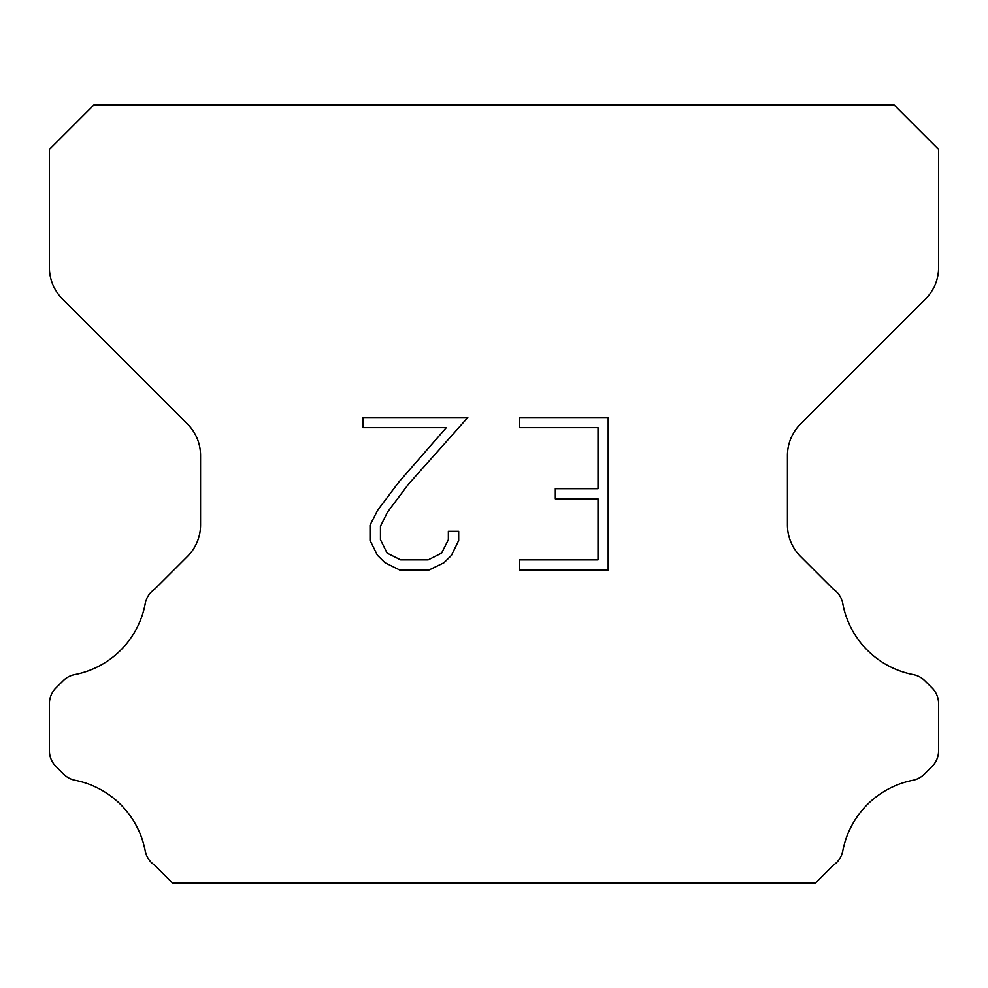 <?xml version="1.0" encoding="UTF-8"?>
<svg xmlns="http://www.w3.org/2000/svg" width="988" height="988" viewBox="0 0 988 988"><rect width="100%" height="100%" fill="white"/><g stroke="black" fill="none" stroke-linecap="round" stroke-linejoin="round"><path stroke-width="1.48" d="M598.024 559.85L598.024 498.854L555.33 498.854L555.33 488.69L598.024 488.69L598.024 427.681L519.688 427.681L519.688 417.516L608.188 417.516L608.188 570.014L519.688 570.014L519.688 559.85L598.024 559.85M458.691 531.346L458.691 540.498L451.442 555.38L443.896 562.777L429.002 570.014L399.708 570.014L384.925 562.666L377.379 555.219L370.031 540.337L370.031 525.246L377.379 510.648L398.917 481.971L446.28 427.681L362.979 427.681L362.979 417.516L467.818 417.516L408.452 484.219L387.308 512.402L380.454 526.308L380.454 539.695L387.098 553.107L400.609 559.85L428.212 559.85L441.611 553.082L448.367 539.695L448.367 531.346L458.691 531.346M894.14 104.975L93.86 104.975L49.4 149.435L49.4 267.538A44.46 44.46 0 0 0 62.417 298.981L187.547 424.099A44.46 44.46 0 0 1 200.564 455.542L200.564 524.9A44.46 44.46 0 0 1 187.547 556.343L154.758 589.12A22.23 22.23 0 0 0 145.125 604.15A88.92 88.92 0 0 1 74.668 674.619A22.23 22.23 0 0 0 63.158 680.732L55.908 687.969A22.23 22.23 0 0 0 49.4 703.691L49.4 750.695A22.23 22.23 0 0 0 55.908 766.416L63.689 774.197A22.23 22.23 0 0 0 75.1 780.285A88.92 88.92 0 0 1 145.075 850.26A22.23 22.23 0 0 0 154.659 865.155L172.517 883.025L815.483 883.025L833.341 865.155A22.23 22.23 0 0 0 842.925 850.26A88.92 88.92 0 0 1 912.9 780.285A22.23 22.23 0 0 0 924.311 774.197L932.092 766.416A22.23 22.23 0 0 0 938.6 750.695L938.6 703.691A22.23 22.23 0 0 0 932.092 687.969L924.842 680.732A22.23 22.23 0 0 0 913.332 674.619A88.92 88.92 0 0 1 842.875 604.15A22.23 22.23 0 0 0 833.242 589.12L800.453 556.343A44.46 44.46 0 0 1 787.436 524.9L787.436 455.542A44.46 44.46 0 0 1 800.453 424.099L925.583 298.981A44.46 44.46 0 0 0 938.6 267.538L938.6 149.435L894.14 104.975"/></g></svg>

